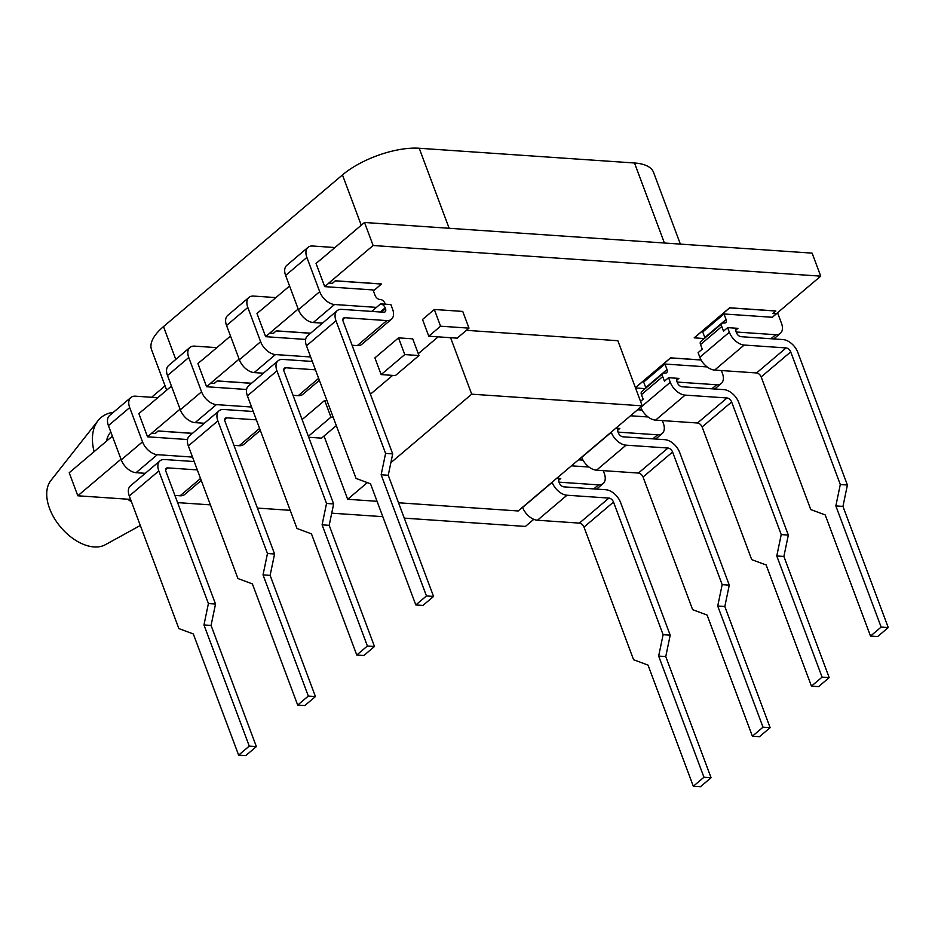 <?xml version="1.0" encoding="UTF-8"?>
<svg xmlns="http://www.w3.org/2000/svg" width="935" height="935" viewBox="0 0 935 935"><rect width="100%" height="100%" fill="white"/><g stroke="black" fill="none" stroke-linecap="round" stroke-linejoin="round"><path stroke-width="1.4" d="M140.32 525.482L105.246 544.766A42.391 25.783 -130.3 0 1 49.578 508.511A42.391 25.783 -130.3 0 1 50.841 480.567L98.035 420.668A57.689 35.086 -130.3 0 1 113.38 412.312M94.108 451.652A57.689 35.086 -130.3 0 1 98.035 420.668M106.52 441.133A40.474 24.614 -130.3 0 1 110.821 431.993M398.532 337.862L374.9 357.883L381.153 374.596L395.365 375.578L418.985 355.545L412.732 338.832L398.532 337.862L404.773 354.575L381.153 374.596M434.319 309.485L422.515 319.49L428.756 336.203L457.18 338.154L468.996 328.138L462.743 311.425L434.319 309.485L440.572 326.198L428.756 336.203M151.645 433.221L155.222 433.548L151.645 433.221L180.046 409.144M155.198 433.466L158.144 430.953L192.481 433.314M130.573 499.395L77.815 495.784L120.989 459.202M533.792 519.322L525.4 526.428L404.282 518.142M382.801 516.669L331.715 513.175M290.212 510.323L257.406 508.079M210.398 504.865L177.592 502.621M578.613 459.74L582.937 460.043M637.67 409.694L642.006 409.986M635.403 387.651L670.582 357.848L701.063 359.928M704.23 338.587L694.202 337.815L729.639 307.79L775.816 310.946L772.894 313.541L776.447 313.774L772.988 313.459M328.828 283.048L332.416 283.375L328.828 283.048L373.123 245.508L820.72 276.152L776.424 313.692M332.381 283.293L335.338 280.792L381.515 283.959L373.404 290.937M269.771 333.105L273.347 333.433L269.771 333.105L298.171 309.029M273.324 333.351L276.269 330.85L310.607 333.199M210.702 383.163L214.29 383.49L210.702 383.163L239.115 359.087M214.255 383.408L217.212 380.907L251.538 383.257M438.129 336.845L418.284 353.664M392.642 375.391L370.4 394.243M398.532 502.773L518.177 510.966L642.205 405.848L617.848 340.714L466.39 330.335M326.958 400.589L324.702 400.437L302.099 419.581M158.821 470.936L129.287 495.959L178.877 628.601L193.323 633.953L238.635 755.129L249.259 746.118L203.959 624.954L208.411 603.566L158.821 470.936A14.142 8.602 -130.3 0 1 159.978 460.85A14.142 8.602 -130.3 0 1 164.595 459.529L194.2 461.551M197.32 469.908L167.716 467.886A4.394 2.665 49.7 0 0 166.29 468.295A4.394 2.665 49.7 0 0 165.927 471.427L215.518 604.057L211.065 625.433L256.365 746.597L245.73 755.609L238.635 755.129M256.365 746.597L249.259 746.118M129.287 495.959A14.142 8.602 -130.3 0 1 130.444 485.884L159.978 460.85M201.259 480.426L184.721 494.451A14.142 8.602 -130.3 0 1 180.104 495.784L174.903 495.421M215.518 604.057L208.411 603.566M217.878 420.879L188.356 445.913L237.946 578.543L252.392 583.908L297.692 705.072L308.328 696.061L263.027 574.896L267.468 553.52L217.878 420.879A14.142 8.602 -130.3 0 1 219.047 410.804A14.142 8.602 -130.3 0 1 223.652 409.472L253.268 411.493M256.389 419.85L226.784 417.828A4.394 2.665 49.7 0 0 225.347 418.237A4.394 2.665 49.7 0 0 224.984 421.369L274.574 553.999L270.121 575.376L315.434 696.552L304.798 705.563L297.692 705.072M315.434 696.552L308.328 696.061M188.356 445.913A14.142 8.602 -130.3 0 1 189.513 435.827L219.047 410.804M260.316 430.38L243.778 444.394A14.142 8.602 -130.3 0 1 239.161 445.726L233.96 445.364M274.574 553.999L267.468 553.52M276.947 370.833L247.413 395.856L297.003 528.485L311.449 533.85L356.761 655.014L367.385 646.003L322.084 524.839L326.537 503.462L276.947 370.833A14.142 8.602 -130.3 0 1 278.104 360.746A14.142 8.602 -130.3 0 1 282.721 359.414L312.325 361.448M315.446 369.804L285.841 367.771A4.394 2.665 49.7 0 0 284.415 368.18A4.394 2.665 49.7 0 0 284.053 371.312L333.643 503.942L329.19 525.33L374.491 646.494L363.855 655.505L356.761 655.014M374.491 646.494L367.385 646.003M247.413 395.856A14.142 8.602 -130.3 0 1 248.57 385.769L278.104 360.746M319.384 380.323L302.835 394.336A14.142 8.602 -130.3 0 1 298.23 395.669L293.029 395.318M333.643 503.942L326.537 503.462M192.528 457.086L157.337 454.679A14.142 8.602 -130.3 0 1 142.506 441.846L129.696 407.59A14.142 8.602 -130.3 0 1 130.853 397.504A14.142 8.602 -130.3 0 1 135.458 396.183L157.758 397.702M130.853 397.504L109.594 415.526A14.142 8.602 49.7 0 0 108.425 425.612L121.234 459.868A14.142 8.602 49.7 0 0 136.066 472.689L145.264 473.32M143.125 410.114L171.444 386.108M603.25 470.656L604.302 473.472A14.142 8.602 -130.3 0 1 603.145 483.547A14.142 8.602 -130.3 0 1 598.529 484.879L559.001 482.168M613.512 502.072L583.989 527.095L633.579 659.724L648.025 665.089L693.326 786.253L703.962 777.242L658.661 656.078L663.102 634.701L613.512 502.072A4.394 2.665 49.7 0 0 608.919 498.086L566.996 495.223A14.142 8.602 -130.3 0 1 552.164 482.39L552.094 482.215M663.102 634.701L670.208 635.181L620.618 502.551A14.142 8.602 -130.3 0 0 605.787 489.73L563.875 486.866A4.394 2.665 49.7 0 1 559.27 482.881L558.955 482.051A4.394 2.665 49.7 0 1 559.317 478.919A4.394 2.665 49.7 0 1 560.743 478.51L556.792 478.229M583.989 527.095A4.394 2.665 49.7 0 0 579.384 523.109L537.461 520.246A14.142 8.602 -130.3 0 1 522.63 507.425L522.572 507.237M251.597 407.029L216.394 404.621A14.142 8.602 -130.3 0 1 201.563 391.8L188.753 357.532A14.142 8.602 -130.3 0 1 189.91 347.446A14.142 8.602 -130.3 0 1 194.527 346.125L216.827 347.645M189.91 347.446L168.651 365.468A14.142 8.602 49.7 0 0 167.494 375.554L180.303 409.81A14.142 8.602 49.7 0 0 195.135 422.643L204.333 423.263M202.182 360.057L230.501 336.062M662.307 420.598L663.371 423.415A14.142 8.602 -130.3 0 1 662.202 433.489A14.142 8.602 -130.3 0 1 657.597 434.822L618.07 432.122M672.581 452.014L643.046 477.037L692.636 609.667L707.082 615.031L752.394 736.196L763.018 727.185L717.718 606.02L722.171 584.644L672.581 452.014A4.394 2.665 49.7 0 0 667.976 448.029L626.064 445.165A14.142 8.602 -130.3 0 1 611.233 432.344L611.163 432.157M722.171 584.644L729.277 585.135L679.687 452.493A14.142 8.602 -130.3 0 0 664.855 439.672L622.932 436.809A4.394 2.665 49.7 0 1 618.327 432.823L618.023 431.993A4.394 2.665 49.7 0 1 618.374 428.861A4.394 2.665 49.7 0 1 619.812 428.452L615.861 428.183M643.046 477.037A4.394 2.665 49.7 0 0 638.441 473.063L596.53 470.188A14.142 8.602 -130.3 0 1 581.699 457.367L581.628 457.192M310.654 356.971L275.463 354.564A14.142 8.602 -130.3 0 1 260.631 341.742L247.822 307.475A14.142 8.602 -130.3 0 1 248.979 297.4A14.142 8.602 -130.3 0 1 253.584 296.068L275.883 297.599M248.979 297.4L227.708 315.411A14.142 8.602 49.7 0 0 226.55 325.497L239.36 359.765A14.142 8.602 49.7 0 0 254.191 372.586L263.389 373.217M261.239 309.999L289.57 286.005M781.228 534.586L731.637 401.957L702.115 426.979L751.705 559.621L766.151 564.974L811.451 686.15L822.087 677.139L776.775 555.963L781.228 534.586L788.334 535.077L738.744 402.447A14.142 8.602 -130.3 0 0 723.912 389.626L682.001 386.751A4.394 2.665 49.7 0 1 677.396 382.766L677.08 381.936A4.394 2.665 49.7 0 1 677.443 378.804A4.394 2.665 49.7 0 1 678.868 378.394L668.572 377.693L664.434 381.188L662.716 376.595A4.394 2.665 -130.3 0 1 663.079 373.462A4.394 2.665 -130.3 0 1 664.504 373.053L665.217 373.1A4.394 2.665 49.7 0 0 666.655 372.691A4.394 2.665 49.7 0 0 667.006 369.559L664.949 364.031L643.677 382.053L645.746 387.581A4.394 2.665 -130.3 0 1 645.898 388.037M663.079 373.462L641.819 391.484A4.394 2.665 49.7 0 0 641.457 394.617L643.175 399.21L640.557 401.431M721.376 370.541L722.428 373.357A14.142 8.602 -130.3 0 1 721.271 383.443A14.142 8.602 -130.3 0 1 716.654 384.764L677.127 382.064M731.637 401.957A4.394 2.665 49.7 0 0 727.044 397.971L685.121 395.108A14.142 8.602 -130.3 0 1 670.29 382.286L668.572 377.693M702.115 426.979A4.394 2.665 49.7 0 0 697.51 423.006L655.587 420.131A14.142 8.602 -130.3 0 1 640.755 407.309L640.685 407.134M77.815 495.784L69.202 472.759L112.375 436.166M320.308 259.953L364.51 222.483L812.106 253.128L820.72 276.152M571.437 465.829L589.015 467.033M578.52 459.821L582.984 460.125M151.669 433.302L147.543 436.809L138.871 413.609L142.997 410.103M630.494 415.771L648.072 416.975M637.588 409.764L642.053 410.068M210.737 383.245L206.6 386.751L197.928 363.551L202.065 360.045M664.949 364.031L707.14 366.917M635.438 387.733L670.605 357.93L701.11 360.01M645.173 388.644L635.519 387.978M336.004 320.775L306.481 345.798L356.071 478.428L370.517 483.792L415.818 604.957L426.453 595.946L381.141 474.781L385.594 453.405L336.004 320.775A14.142 8.602 -130.3 0 1 337.161 310.689A14.142 8.602 -130.3 0 1 341.778 309.356L383.701 312.232A4.394 2.665 49.7 0 0 385.126 311.822A4.394 2.665 49.7 0 0 385.489 308.69L385.173 307.849A4.394 2.665 49.7 0 0 380.568 303.875L376.443 307.381L334.52 304.506A14.142 8.602 -130.3 0 1 319.688 291.685L306.879 257.429A14.142 8.602 -130.3 0 1 308.036 247.343A14.142 8.602 -130.3 0 1 312.652 246.01L334.952 247.541M380.568 303.875L390.877 304.576L392.595 309.169A14.142 8.602 -130.3 0 1 391.438 319.256A14.142 8.602 -130.3 0 1 386.821 320.588L344.898 317.713A4.394 2.665 49.7 0 0 343.472 318.134A4.394 2.665 49.7 0 0 343.11 321.254L392.7 453.896L388.247 475.272L433.548 596.437L422.924 605.448L415.818 604.957M433.548 596.437L426.453 595.946M306.481 345.798A14.142 8.602 -130.3 0 1 307.638 335.712L337.161 310.689M391.438 319.256L361.903 344.29A14.142 8.602 -130.3 0 1 357.287 345.611L352.086 345.26M392.7 453.896L385.594 453.405M320.191 259.942L316.053 263.448L324.725 286.636L373.042 289.944L375.11 295.483A4.394 2.665 49.7 0 0 379.703 299.457L380.416 299.504A4.394 2.665 -130.3 0 1 385.021 303.489L385.29 304.202M308.036 247.343L286.776 265.365A14.142 8.602 49.7 0 0 285.619 275.439L298.429 309.707A14.142 8.602 49.7 0 0 313.26 322.528L322.458 323.159M840.296 484.529L790.706 351.899L761.172 376.934L810.762 509.563L825.208 514.928L870.508 636.092L881.144 627.081L835.843 505.917L840.296 484.529L847.402 485.02L797.812 352.39A14.142 8.602 -130.3 0 0 782.981 339.569L741.058 336.693A4.394 2.665 49.7 0 1 736.453 332.72L736.149 331.878A4.394 2.665 49.7 0 1 736.499 328.746A4.394 2.665 49.7 0 1 737.937 328.337L727.629 327.636L723.503 331.142L721.785 326.537A4.394 2.665 -130.3 0 1 722.136 323.417A4.394 2.665 -130.3 0 1 723.573 322.996L724.286 323.054A4.394 2.665 49.7 0 0 725.712 322.633A4.394 2.665 49.7 0 0 726.074 319.513L724.006 313.973L702.746 331.995L704.815 337.523A4.394 2.665 -130.3 0 1 704.955 337.979M722.136 323.417L700.876 341.427A4.394 2.665 49.7 0 0 700.514 344.559L702.232 349.152L698.106 352.659L699.824 357.252A14.142 8.602 -130.3 0 0 714.656 370.085L756.567 372.948A4.394 2.665 49.7 0 1 761.172 376.934M777.546 312.746L781.485 323.3A14.142 8.602 -130.3 0 1 780.328 333.386A14.142 8.602 -130.3 0 1 775.723 334.718L736.196 332.007M790.706 351.899A4.394 2.665 49.7 0 0 786.101 347.925L744.178 345.05A14.142 8.602 -130.3 0 1 729.347 332.229L727.629 327.636M269.794 333.187L265.657 336.693L256.985 313.494L261.122 309.999M724.006 313.973L772.322 317.281L776.447 313.774M694.237 337.909L729.674 307.872L775.851 311.028M373.123 245.508L364.51 222.483M324.725 286.636L328.863 283.141M155.222 433.548L158.144 430.953M158.179 431.047L192.388 433.384M147.543 436.809L187.526 439.543M214.29 383.49L217.212 380.907M217.236 380.989L251.457 383.327M206.6 386.751L246.583 389.486M273.347 333.433L276.269 330.85M276.304 330.932L310.514 333.269M265.657 336.693L305.651 339.428M332.416 283.375L335.338 280.792M335.361 280.874L381.55 284.041M166.675 390.14L151.528 349.608A57.538 23.246 -20.5 0 1 163.508 326.584L342.467 174.927A57.538 23.246 -20.5 0 1 419.231 148.256L634.503 162.994A57.538 23.246 -20.5 0 1 653.553 172.379L680.364 244.105M178.468 502.679A57.689 35.086 -130.3 0 1 177.872 503.381M131.461 501.779A57.689 35.086 -130.3 0 1 127.651 499.197M870.508 636.092L877.614 636.571L888.25 627.572L842.949 506.396L847.402 485.02M881.144 627.081L888.25 627.572M737.937 328.337L735.857 330.102M835.843 505.917L842.949 506.396M388.247 475.272L381.141 474.781M811.451 686.15L818.557 686.629L829.193 677.618L783.881 556.454L788.334 535.077M822.087 677.139L829.193 677.618M678.868 378.394L676.8 380.148M752.394 736.196L759.489 736.687L770.124 727.675L724.824 606.511L729.277 585.135M763.018 727.185L770.124 727.675M619.812 428.452L617.743 430.205M693.326 786.253L700.432 786.744L711.067 777.733L665.755 656.569L670.208 635.181M703.962 777.242L711.067 777.733M560.743 478.51L558.674 480.263M776.775 555.963L783.881 556.454M717.718 606.02L724.824 606.511M658.661 656.078L665.755 656.569M329.19 525.33L322.084 524.839M270.121 575.376L263.027 574.896M211.065 625.433L203.959 624.954M367.338 482.612L347.668 499.29L377.062 501.3M347.668 499.29L324.013 436.037M642.205 405.848L471.696 394.173L450.576 337.699M471.696 394.173L390.877 462.673M468.996 328.138L440.572 326.198M418.985 355.545L404.773 354.575M308.714 437.264L321.535 438.141L336.32 425.612M333.211 417.302L330.943 417.15L324.702 400.437M330.943 417.15L308.351 436.294M129.696 407.59L108.425 425.612M142.506 441.846L121.234 459.868M157.337 454.679L136.066 472.689M598.529 484.879L593.772 488.911M552.164 482.39L522.63 507.425M188.753 357.532L167.494 375.554M201.563 391.8L180.303 409.81M216.394 404.621L195.135 422.643M657.597 434.822L652.84 438.854M611.233 432.344L581.699 457.367M247.822 307.475L226.55 325.497M260.631 341.742L239.36 359.765M275.463 354.564L254.191 372.586M667.006 369.559L645.746 387.581M662.716 376.595L641.457 394.617M716.654 384.764L711.897 388.796M670.29 382.286L640.755 407.309M306.879 257.429L285.619 275.439M319.688 291.685L298.429 309.707M334.52 304.506L313.26 322.528M376.443 307.381L371.686 311.413M726.074 319.513L704.815 337.523M721.785 326.537L700.514 344.559M775.723 334.718L770.966 338.739M729.347 332.229L699.824 357.252M634.503 162.994L664.411 243.018M163.508 326.584L175.78 359.426M342.467 174.927L361.272 225.23M419.231 148.256L449.151 228.28M744.178 345.05L714.656 370.085M786.101 347.925L756.567 372.948M385.173 307.849L380.288 311.998M385.489 308.69L381.492 312.08M344.898 317.713L342.829 319.478M386.821 320.588L357.287 345.611M685.121 395.108L655.587 420.131M727.044 397.971L697.51 423.006M285.841 367.771L283.772 369.524M318.648 378.359L298.23 395.669M626.064 445.165L596.53 470.188M667.976 448.029L638.441 473.063M226.784 417.828L224.704 419.581M259.591 428.417L239.161 445.726M566.996 495.223L537.461 520.246M608.919 498.086L579.384 523.109M167.716 467.886L165.647 469.639M200.522 478.475L180.104 495.784M151.587 397.281L165.074 385.851M603.145 483.547L596.6 489.099M662.202 433.489L655.657 439.041M721.271 383.443L714.714 388.995M780.328 333.386L773.783 338.938"/></g></svg>
